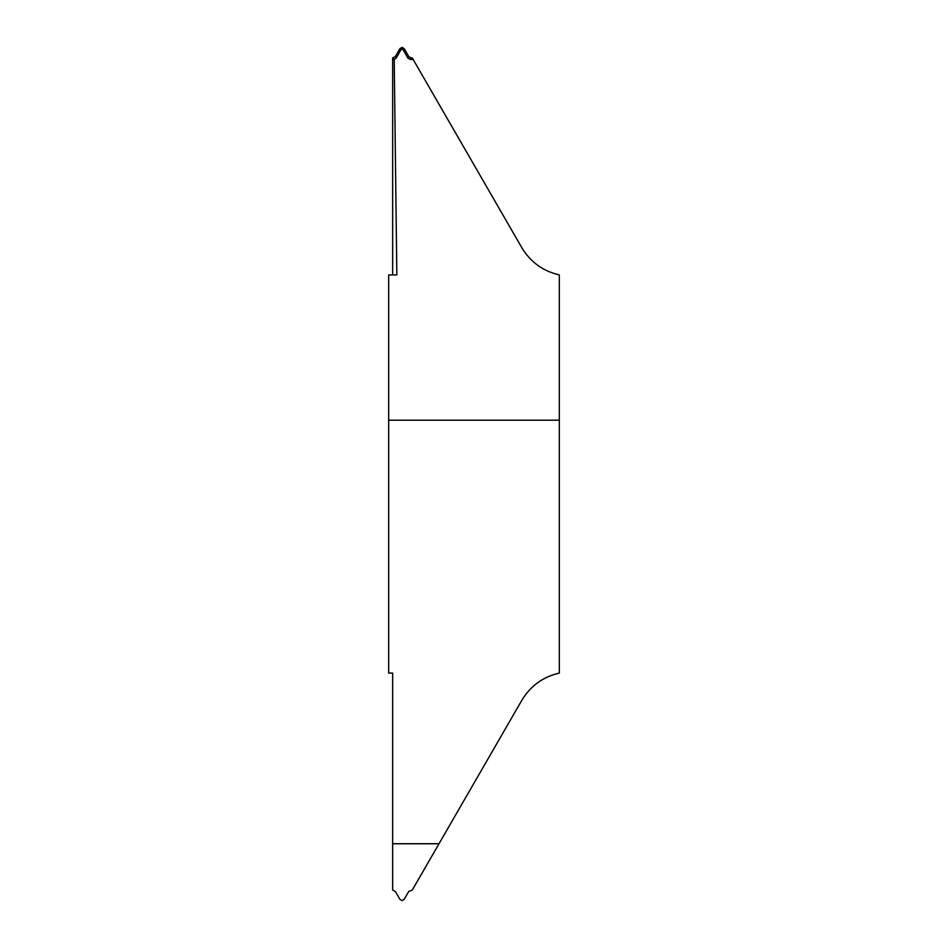<?xml version="1.0" encoding="UTF-8"?>
<svg xmlns="http://www.w3.org/2000/svg" width="948" height="948" viewBox="0 0 948 948"><rect width="100%" height="100%" fill="white"/><g stroke="black" fill="none" stroke-linecap="round" stroke-linejoin="round"><path stroke-width="1.42" d="M402.047 47.4L399.914 48.632L395.375 56.501L392.662 57.935L394.214 59.416L396.845 274.92L388.68 274.92L388.68 673.08L392.662 673.08L392.662 890.065L395.375 891.499L399.914 899.368L402.047 900.6L404.18 899.368L408.718 891.499L412.285 890.03L521.838 700.288C530.501 685.937 542.991 676.86 559.32 673.08L559.32 274.92C542.991 271.14 530.501 262.063 521.838 247.712L413.198 59.546L410.176 59.44L411.088 57.923L408.718 56.501L404.18 48.632L402.047 47.4L402.047 48.964L403.35 50.066L404.18 48.632M559.32 391.524L559.32 556.476L559.32 391.524M392.662 843.72L439.031 843.72M411.088 57.923L412.285 57.97L413.198 59.546M408.718 56.501L407.818 58.006L410.176 59.44M407.818 58.006L403.35 50.066M399.914 48.632L400.743 50.066L402.047 48.964M400.743 50.066L396.276 58.006L395.375 56.501M394.214 59.416L396.276 58.006M392.662 274.92L392.662 57.935M388.68 420.201L559.32 420.201M392.662 843.756L439.007 843.756M393.005 57.923L393.503 58.74"/></g></svg>

